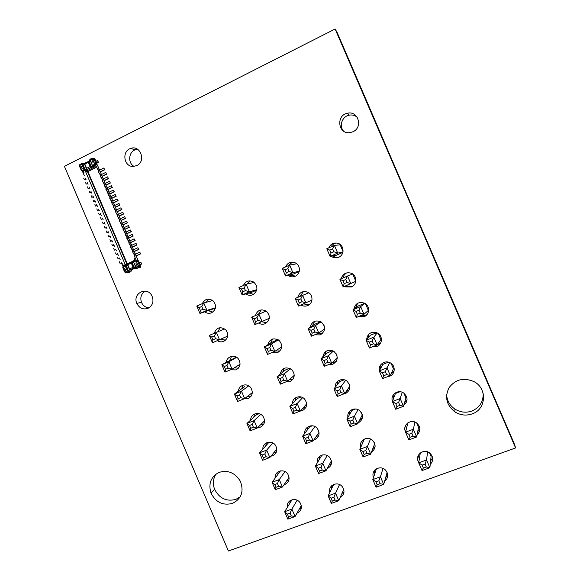 <?xml version="1.0" encoding="UTF-8"?>
<svg xmlns="http://www.w3.org/2000/svg" width="580" height="580" viewBox="0 0 580 580"><rect width="100%" height="100%" fill="white"/><g stroke="black" fill="none" stroke-linecap="round" stroke-linejoin="round"><path stroke-width="0.87" d="M335.124 29L337.038 32.27L514.612 444.526L515.584 447.956L335.124 29L64.416 166.358L228.411 551L515.584 447.956M352.915 131.776L349.972 132.639C338.118 134.632 335.689 115.123 347.572 113.223C358.302 110.548 363.174 127.499 352.915 131.776M343.462 131.044C338.793 125.853 342.28 116.268 349.283 115.144C352.306 114.615 354.967 115.34 357.258 117.334M328.802 247.841C330.629 243.948 333.63 242.425 337.814 243.267C344.259 244.854 344.853 254.91 338.647 257.266L333.254 257.447L331.1 256.237M338.067 257.491L335.153 257.085L333.036 255.889M331.129 246.819C332.224 244.774 333.892 243.491 336.139 242.976M243.361 285.527C245.673 280.988 249.124 279.828 253.699 282.039C258.26 286.738 257.962 290.979 252.807 294.763C250.364 295.727 248.051 295.438 245.862 293.893M253.532 294.394L249.037 292.987M246.819 284.135L249.958 280.865M285.512 266.93C287.528 262.762 290.732 261.384 295.111 262.791C300.781 265.024 300.802 274.108 295.155 276.269C293.089 277.117 291.044 277.037 289.029 276.036L287.955 275.348M295.343 276.181L290.529 274.71M288.463 265.633L292.305 262.167M341.2 278.675C342.802 273.767 346.115 271.933 351.139 273.18C357.193 275.246 357.367 284.744 351.4 286.955L345.462 286.882L344.513 286.368M352.64 286.281L347.173 286.063L346.311 285.599M342.99 277.907C343.498 275.63 344.781 273.941 346.833 272.846M353.822 309.169C355.207 303.5 358.73 301.491 364.392 303.137C370.091 305.573 369.924 314.577 364.16 316.673L358.36 316.622M366.944 314.635L365.581 315.382L360.716 315.643M355.402 308.002L357.686 303.253M297.736 297.366C299.534 292.146 303.028 290.486 308.212 292.385C313.468 294.995 313.142 303.543 307.719 305.566C305.442 306.465 303.238 306.284 301.107 305.022L300.998 304.957M309.118 304.768L303.442 303.913M300.164 296.315L303.442 291.595M366.553 339.822C367.539 333.333 371.214 331.1 377.58 333.116C382.952 335.842 382.532 344.426 376.935 346.412L372.548 346.782M380.734 342.874L376.819 345.049M367.938 338.176L369.032 333.935M310.191 327.236C311.888 321.414 315.563 319.667 321.219 321.994C325.989 326.779 325.677 331.079 320.29 334.892L314.635 334.812M322.777 333.159L317.623 333.572M312.424 325.8L314.672 321.298M202.297 303.637C205.059 298.656 208.778 297.83 213.462 301.158C216.768 305.841 216.13 309.72 211.555 312.787C209.199 313.715 206.958 313.432 204.834 311.931L204.841 311.938M212.7 312.142L208.582 310.764M206.183 302.318L208.851 299.077M255.41 315.556C257.498 309.966 261.196 308.553 266.517 311.308C270.657 316.064 270.207 320.196 265.183 323.691C262.921 324.575 260.739 324.358 258.629 323.053M266.786 322.726L261.681 321.748M258.455 314.251L261.261 309.858M136.793 165.597L133.255 166.446C123.917 166.968 121.51 151.286 130.514 148.487C140.258 144.427 146.465 161.334 136.793 165.597M134.067 166.395C127.651 163.125 128.513 151.909 135.365 149.77L137.634 149.299M148.074 308.313C143.129 309.901 139.374 308.263 136.8 303.376C132.254 293.524 146.928 285.925 151.837 295.669C154.128 301.187 152.874 305.399 148.074 308.313M148.9 307.879C145.471 307.501 143.006 305.667 141.484 302.361C139.94 297.489 141.186 293.734 145.232 291.095M267.706 344.933C269.729 338.836 273.579 337.379 279.248 340.554C283.047 345.346 282.496 349.37 277.581 352.633L272.056 352.531M279.981 350.943L275.457 350.973M270.555 343.244L272.622 339.017M280.046 374.296C281.967 367.749 285.925 366.248 291.921 369.793C295.452 374.593 294.807 378.522 289.978 381.596L285.817 381.923M293.06 379.095L289.188 379.806M282.707 372.164L284.106 368.307M214.187 333.282C216.673 327.258 220.588 326.17 225.946 330.027C228.962 334.696 228.23 338.466 223.764 341.337C221.553 342.2 219.421 341.982 217.355 340.677M225.569 340.185L220.965 339.104M217.805 331.753L220.197 327.656M238.481 391.101C238.605 384.961 247.152 382.561 250.763 387.694C253.395 392.319 252.539 395.923 248.204 398.511L244.137 398.801M251.169 396.089L247.493 396.372M241.73 388.752L243.056 385.142M226.316 362.188L226.323 362.203C226.729 356.345 234.777 354.097 238.373 358.868C241.171 363.515 240.374 367.198 235.973 369.91L230.586 369.786M238.402 368.162L234.226 367.865M229.745 360.289L231.587 356.352M322.712 357.157C324.213 350.733 328.033 348.885 334.16 351.611C338.589 356.461 338.162 360.666 332.876 364.24L328.606 364.581M336.204 361.442L332.296 362.746M324.749 355.257L326.119 351.183M379.443 370.584C377.913 364.537 385.49 359.491 390.717 363.116C395.814 366.067 395.176 374.281 389.716 376.166L387.563 376.666M380.625 368.452L380.9 364.581M394.045 371.28L391.137 373.774M335.298 387.172C334.529 381.14 342.381 377.145 347.05 381.241C351.19 386.113 350.668 390.238 345.47 393.61L343.375 394.088M349.37 389.738L346.188 391.449M337.147 384.815L337.843 381.14M347.971 417.252C346.456 410.828 355.032 406.21 359.904 410.865C363.79 415.722 363.203 419.753 358.15 422.972M349.624 414.424L349.812 411.06M362.326 418.137L359.651 420.058M392.486 401.309C389.847 394.9 398.213 388.825 403.81 393.131C408.124 397.351 408.11 401.411 403.774 405.318M393.465 398.699L393.146 395.06M407.059 399.946L404.579 402.643M472.192 413.888C466.153 415.94 460.389 415.28 454.909 411.894C446.433 405.115 444.49 397.032 449.079 387.636C455.525 379.298 463.811 377.29 473.94 381.604C487.504 388.288 486.308 409.321 472.192 413.888M483.147 393.298C483.466 401.679 479.725 407.588 471.917 411.024C465.979 413.054 460.31 412.402 454.916 409.074C449.71 405.463 446.948 400.599 446.636 394.494M360.731 447.325C358.396 440.597 367.655 435.297 372.73 440.503C376.253 444.947 375.84 448.797 371.497 452.059M362.181 444.034L361.985 440.916M375.115 446.673L372.788 448.688M418.796 462.361C414.04 455.641 423.704 447.644 429.918 453.205C433.543 456.997 433.644 460.723 430.244 464.384M419.362 458.795L418.224 455.51M432.665 457.932L430.635 460.781M405.623 431.904C401.882 425.285 410.952 418.202 416.875 423.161C420.797 427.119 420.87 430.998 417.1 434.79M406.391 428.816L405.616 425.358M419.913 428.845L417.694 431.65M292.421 403.738C292.001 397.568 300.368 394.291 304.551 399.025C307.864 403.818 307.146 407.675 302.39 410.589L300.353 411.053M305.993 407.233L302.738 408.356M294.894 401.164L295.749 397.677M304.841 433.245C303.891 426.742 312.867 423.074 317.159 428.257C320.29 433.035 319.507 436.82 314.81 439.604L313.882 439.887M318.782 435.406L316.027 436.747M307.132 430.215L307.552 427.061M250.676 420.058C250.451 413.641 259.492 411.039 263.132 416.512C265.625 421.109 264.726 424.647 260.435 427.126L257.716 427.583M263.849 424.009L260.681 424.676M253.743 417.266L254.62 414.004M262.892 449.065C262.262 442.38 271.802 439.517 275.493 445.324C277.871 449.899 276.935 453.379 272.68 455.764L270.962 456.17M276.435 451.936L273.724 452.835M265.778 445.839L266.3 442.902M232.536 503.389C222.959 505.803 215.782 502.36 210.997 493.051C208.206 483.698 210.852 476.825 218.928 472.439C227.838 469.786 234.958 472.678 240.272 481.103C244.158 491.296 241.577 498.727 232.536 503.389M240.2 496.813L235.828 499.402C226.388 501.794 219.312 498.401 214.593 489.237C212.563 483.72 213.063 478.638 216.094 473.99M317.325 462.782C315.767 455.982 325.344 451.863 329.744 457.489C332.724 462.26 331.89 465.972 327.243 468.633L327.135 468.676M331.448 463.645L329.085 465.102M319.421 459.302L319.507 456.438M373.549 477.354C370.388 470.402 380.27 464.413 385.54 470.141C388.774 474.302 388.47 477.992 384.627 481.219M374.803 473.606L374.296 470.692M387.795 475.332L385.714 477.398M275.152 478.116C274.057 471.177 284.084 468.002 287.839 474.143C290.13 478.696 289.166 482.125 284.932 484.43L284.04 484.691M288.927 479.899L286.607 480.921M277.856 474.454L278.081 471.815M329.853 492.333C327.656 485.279 337.799 480.675 342.316 486.729C345.086 491.195 344.382 494.776 340.192 497.48M331.76 488.403L331.586 485.786M344.012 491.963L341.946 493.464M287.448 507.196C285.853 500.025 296.358 496.495 300.186 502.962C302.405 507.5 301.404 510.886 297.192 513.111L296.967 513.191M301.346 507.913L299.345 508.986M289.971 503.092L289.971 500.721M138.12 260.485L97.484 165.235M83.781 173.181L82.578 170.36L81.686 170.005L79.975 165.996L79.953 165.336L81.867 164.365L84.1 169.585L85.231 170.201L82.461 163.103L79.764 164.662L79.619 166.489L81.417 170.701L81.686 170.005M83.759 173.217L82.578 170.36M82.563 170.418L82.2 170.839L84.274 175.465M81.504 170.752L82.295 171.064M123.641 266.619L122.402 263.813L123.641 266.619L123.308 267.568L125.019 271.592L125.476 272.049L127.426 271.143L125.186 265.908L125.599 264.821L128.905 271.962L125.983 273.013L124.606 271.955L122.793 267.699L123.308 267.568M125.186 265.908L123.953 266.481L124.99 264.437L125.628 264.785L123.953 266.481L122.431 263.791M122.8 267.547L123.09 266.706M123.598 266.619L123.156 266.858L121.278 262.443M88.298 162.335L88.841 161.581L91.234 167.185L90.103 166.569L88.298 162.335L84.832 164.082L84.404 163.386L89.124 161.175L89.98 159.304L91.915 158.326L92.662 158.144L94.054 159.203L95.859 163.429L96.932 163.647L96.555 164.778L94.279 164.524L95.396 167.359L94.185 164.524L94.518 163.546L92.8 159.522L92.343 159.072L90.415 160.051L92.764 166.416L93.873 164.669L93.8 166.808M95.49 160.261L96.853 163.06M93.387 158.398L94.468 158.623L94.772 159.348M93.706 166.656L92.952 166.511L93.743 166.699M132.748 264.465L132.015 264.806M92.648 165.285L93.873 164.669L95.396 167.359M95.091 167.511L95.475 167.337M133.117 251.72L132.552 251.749L133.117 251.72M131.921 248.958L133.081 251.64L130.645 247.283L131.319 247.167L130.645 247.283M131.16 247.174L128.738 242.817L129.42 242.708L128.738 242.817M128.115 240.04L129.268 242.715L126.831 238.358L127.513 238.249L126.831 238.358M127.353 238.257L124.925 233.892L125.613 233.791L124.925 233.892M124.308 231.115L125.461 233.791L123.025 229.426L123.707 229.339L123.025 229.426M123.547 229.332L121.118 224.968L121.807 224.881L121.118 224.968M120.502 222.198L121.655 224.873L119.212 220.501L119.908 220.422L119.212 220.501M119.741 220.414L117.312 216.043L118.001 215.97L117.312 216.043M117.834 215.956L115.406 211.577L116.101 211.512L115.406 211.577M115.935 211.504L113.499 207.118L114.202 207.06L113.499 207.118M112.89 204.37L114.05 207.045L111.599 202.659L112.302 202.601L111.599 202.659M112.128 202.587L109.693 198.2L110.403 198.15L109.693 198.2M109.091 195.46L110.243 198.135L107.793 193.742L108.496 193.698L107.793 193.742M108.329 193.676L105.886 189.283L106.597 189.247L105.886 189.283M105.284 186.55L106.444 189.225L103.987 184.824L104.697 184.795L103.987 184.824M104.523 184.766L102.08 180.365L102.798 180.344L102.08 180.365M101.485 177.639L102.638 180.315L100.18 175.907L100.898 175.892L100.18 175.907M99.586 173.188L100.739 175.863L98.281 171.448L98.999 171.441L98.281 171.448M98.825 171.412L95.222 164.285M137.656 260.5L138.062 260.311L97.36 164.938L96.555 164.778M138.062 260.311L136.38 260.717L134.459 256.215L135.125 256.092L134.459 256.215M134.966 256.099L132.552 251.749M88.841 161.581L88.878 161.124M88.841 161.588L91.227 167.185L91.807 167.352L90.995 166.38L92.438 165.655M89.124 161.175L90.995 166.38M89.132 162.016L90.154 160.29M92.8 159.522L95.135 159.428L96.932 163.647M97.36 160.5L98.382 162.219L97.679 160.566L96.041 161.16M98.382 162.219L96.831 163.002M98.063 162.153L96.751 162.821M97.172 164.901L96.787 164.075M95.816 167.62L87.921 171.578L87.362 171.419L87.413 170.636L94.671 166.996M133.712 260.884L127.296 263.871L87.921 171.578M116.696 213.288L118.001 215.97M133.748 260.413L133.407 261.167L135.111 261.297L133.726 260.376M136.38 260.717L135.488 261.094L134.212 258.303L135.423 261.145L136.329 261.522L138.054 265.56L138.069 266.22L136.112 267.126L133.24 261.268L135.887 267.46M90.103 166.569L86.638 168.309L86.761 169.44L87.341 169.599L85.427 170.295L82.418 163.611L81.867 164.365M95.859 163.429L95.417 164.56M95.751 163.582L94.518 163.546M89.944 159.804L90.415 160.051M92.343 159.072L92.662 158.144M86.949 169.534L91.422 167.279L86.949 169.534M84.549 164.263L82.686 163.995L82.461 163.103M82.686 163.147L84.404 163.393M85.296 178.096L86.159 179.901M87.189 182.526L88.051 184.331M89.081 186.963L89.944 188.768M90.966 191.4L91.836 193.205M92.865 195.837L93.728 197.635M94.757 200.274L95.62 202.072M96.65 204.711L97.513 206.509M98.542 209.148L99.405 210.946M100.434 213.585L101.297 215.383M102.326 218.022L103.189 219.82M104.219 222.466L105.081 224.257M106.118 226.903L106.974 228.694M108.01 231.347L108.873 233.131M109.903 235.785L110.766 237.575M111.795 240.229L112.658 242.012M113.694 244.666L114.55 246.456M115.587 249.11L116.45 250.893M117.486 253.554L118.342 255.338M119.378 257.998L120.234 259.782M82.686 163.995L84.992 169.396L85.811 170.36L87.341 169.599M124.99 264.437L126.962 264.27L87.362 171.419M126.991 264.277L127.296 263.871M125.642 264.77L125.178 264.437L126.976 264.291M85.188 171.136L85.463 170.339L85.376 171.143L125.178 264.437L85.376 171.143L85.651 170.332L82.882 170.201L87.362 171.484M79.953 165.336L79.764 164.662M138.518 267.525L140.367 267.329L136.547 268.431L139.106 266.952L139.265 265.14L137.453 260.891L138.41 260.812L137.351 260.369M139.019 262.247L140.201 265.017M135.154 268.141L132.182 269.519L130.145 269.736L133.864 268.018L136.488 268.366M140.367 267.329L139.758 267.177L140.36 265.002M140.751 267.075L140.346 266.118M133.871 261.877L135.111 261.297L134.212 258.303M133.088 267.322L134.082 267.605L131.689 261.993L131.283 263.081L133.088 267.322L129.572 268.946L129.543 269.714L130.196 270.171L128.905 271.962M133.559 261.689L133.697 261.167L131.689 261.993L134.524 268.098M132.146 261.885L132.138 262.812L134.741 268.076M134.009 267.184L135.887 267.503M138.054 265.56L140.215 265.046L138.41 260.812M136.112 267.126L136.547 268.431M141.803 263.951L140.817 262.312L141.803 263.951L140.222 264.683M141.527 263.973L140.186 264.596M140.817 262.312L139.475 262.928M133.625 261.725L134.647 261.254M137.453 260.891L136.344 260.456M137.25 260.833L136.329 261.522M138.069 266.22L139.106 266.952M130.145 269.736L129.978 270.2M131.283 263.081L127.767 264.712L127.143 264.103L131.718 261.957M132.182 269.519L130.804 271.744L127.397 272.89M130.804 271.744L129.101 271.94L128.361 271.063L126.063 264.712L125.599 264.821L128.419 271.433L127.426 271.143M129.369 269.432L128.361 271.063M125.476 272.049L125.983 273.013M85.782 179.234L84.361 179.735L83.658 178.082M84.361 179.735L85.702 179.06M85.528 182.482L86.231 184.128L87.653 183.628M86.231 184.128L87.58 183.461M87.406 186.876L88.109 188.529L89.53 188.021M88.109 188.529L89.458 187.855M89.284 191.277L89.987 192.923L91.408 192.422M89.987 192.923L91.335 192.256M91.161 195.677L91.865 197.323L93.278 196.816M91.865 197.323L93.213 196.656M104.588 169.628L103.878 167.968L104.588 169.628L100.521 171.658M104.9 169.686L100.594 171.832M103.878 167.968L99.811 169.998M98.839 171.412L97.701 168.737L98.999 171.441M106.474 174.051L105.763 172.391L106.474 174.051L102.406 176.081M106.785 174.109L102.479 176.255M105.763 172.391L101.696 174.421M99.6 173.195L100.898 175.892M108.366 178.481L107.655 176.82L108.366 178.481L104.291 180.503M108.677 178.531L104.364 180.67M107.655 176.82L103.581 178.843M101.5 177.647L102.798 180.344M110.251 182.91L109.547 181.25L110.251 182.91L106.176 184.918M110.562 182.954L106.249 185.085M109.547 181.25L105.473 183.266M104.538 184.774L103.4 182.098L104.697 184.795M112.143 187.333L111.432 185.673L112.143 187.333L108.069 189.341M112.455 187.376L108.134 189.5M111.432 185.673L107.358 187.688M105.299 186.55L106.597 189.247M93.032 200.071L93.735 201.724L95.156 201.216M93.735 201.724L95.091 201.057M114.035 191.762L113.325 190.102L114.035 191.762L109.953 193.763M114.34 191.799L110.019 193.923M113.325 190.102L109.243 192.111M108.344 193.676L107.358 191.023L108.496 193.698M94.91 204.472L95.613 206.125L97.034 205.61M95.613 206.125L96.969 205.458M96.787 208.873L97.491 210.525L98.904 210.011M97.491 210.525L98.847 209.866M115.927 196.192L115.217 194.532L115.927 196.192L111.838 198.186M116.232 196.229L111.904 198.338M115.217 194.532L111.135 196.533M109.105 195.46L110.403 198.15M117.812 200.622L117.109 198.962L117.812 200.622L113.731 202.608M118.117 200.651L113.789 202.761M117.109 198.962L113.02 200.956M112.143 202.587L111.005 199.919L112.302 202.601M98.665 213.273L99.368 214.926L100.782 214.404M99.368 214.926L100.724 214.267M119.705 205.052L118.994 203.392L119.705 205.052L115.616 207.038M120.009 205.073L115.681 207.176M118.994 203.392L114.912 205.378M112.904 204.37L114.202 207.06M100.543 217.674L101.246 219.327L102.66 218.805M101.246 219.327L102.602 218.667M121.597 209.481L120.886 207.821L121.597 209.481L117.508 211.461M121.894 209.503L117.566 211.599M120.886 207.821L116.797 209.8M115.949 211.504L114.811 208.829L116.101 211.512M102.421 222.075L103.124 223.728L104.538 223.206M103.124 223.728L104.48 223.075M123.489 213.911L122.779 212.251L123.489 213.911L119.393 215.883M123.787 213.933L119.451 216.021M122.779 212.251L118.69 214.223M104.299 226.475L105.002 228.129L106.415 227.606M105.002 228.129L106.357 227.476M125.381 218.341L124.671 216.681L125.381 218.341L121.285 220.313M125.679 218.356L121.336 220.444M124.671 216.681L120.575 218.653M119.755 220.414L118.61 217.746L119.908 220.422M106.176 230.883L106.879 232.529L108.293 232.007M106.879 232.529L108.235 231.884M127.274 222.778L126.563 221.111L127.274 222.778L123.17 224.736M127.564 222.785L123.228 224.859M126.563 221.111L122.467 223.075M120.517 222.198L121.807 224.881M108.054 235.284L108.757 236.937L110.171 236.408M108.757 236.937L110.12 236.285M129.166 227.208L128.456 225.548L129.166 227.208L125.062 229.165M129.456 227.215L125.113 229.281M128.456 225.548L124.352 227.505M123.562 229.332L122.569 226.664L123.707 229.339M109.932 239.685L110.635 241.338L112.049 240.809M110.635 241.338L111.998 240.693M131.058 231.637L130.348 229.977L131.058 231.637L126.955 233.588M131.348 231.645L126.998 233.704M130.348 229.977L126.244 231.927M124.323 231.115L125.613 233.791M111.809 244.093L112.513 245.746L113.926 245.21M112.513 245.746L113.876 245.101M132.951 236.075L132.24 234.414L132.951 236.075L128.84 238.018M133.24 236.075L128.891 238.133M132.24 234.414L128.129 236.357M127.368 238.257L126.222 235.581L127.513 238.249M113.687 248.494L114.391 250.147L115.804 249.61M114.391 250.147L115.753 249.509M134.843 240.504L134.132 238.844L134.843 240.504L130.732 242.447M135.133 240.504L130.775 242.556M134.132 238.844L130.022 240.787M128.129 240.04L129.42 242.708M115.565 252.902L116.275 254.555L117.682 254.018M116.275 254.555L117.638 253.917M136.735 244.941L136.024 243.281L136.735 244.941L132.624 246.877M137.018 244.934L132.668 246.978M136.024 243.281L131.914 245.217M131.174 247.174L130.029 244.499L131.319 247.167M117.45 257.31L118.153 258.963L119.56 258.419M118.153 258.963L119.516 258.317M138.627 249.378L137.917 247.711L138.627 249.378L134.509 251.307M138.91 249.364L134.553 251.401M137.917 247.711L133.806 249.646M131.935 248.958L133.226 251.626M119.328 261.711L120.031 263.363L121.438 262.827M120.031 263.363L121.394 262.733M140.519 253.815L139.809 252.148L140.519 253.815L136.401 255.737M140.802 253.793L136.445 255.831M139.809 252.148L135.691 254.069M134.981 256.099L133.987 253.409L135.125 256.092M298.417 306.059L295.169 298.468L297.997 300.056L299.222 302.912L298.417 306.059L311.967 300.063M295.169 298.468L308.836 292.769M299.222 302.912L302.02 301.716L305.856 302.883L302.593 295.278L300.795 298.86L297.997 300.056M300.795 298.86L302.02 301.716M332.558 350.719L327.345 352.85L321.008 358.744L328.498 355.685L333.304 351.074M323.945 360.571L321.008 358.744L324.263 366.342L325.17 363.428L323.945 360.571L326.757 359.426L328.498 355.685L331.76 363.305L337.263 357.541M324.263 366.342L331.76 363.305L327.99 362.29L326.757 359.426M327.99 362.29L325.17 363.428M299.222 271.476L293.524 273.977L285.512 275.95L282.264 268.366L285.041 269.838L286.266 272.687L285.512 275.95L292.914 272.702L299.294 271.186M282.264 268.366L289.659 265.103L296.728 263.784M286.266 272.687L289.05 271.469L292.914 272.702L289.659 265.103L287.825 268.613L285.041 269.838M287.825 268.613L289.05 271.469M320.762 321.726L315.027 324.133L308.082 328.592L315.542 325.467L321.03 321.878M310.967 330.303L308.082 328.592L311.337 336.19L312.192 333.159L310.967 330.303L313.773 329.128L315.542 325.467L318.804 333.079L324.633 328.845M311.337 336.19L318.804 333.079L314.998 331.992L313.773 329.128M314.998 331.992L312.192 333.159M324.43 326.46L323.502 324.307M311.83 297.083L310.909 294.93M299.236 267.728L298.316 265.575M337.038 355.859L336.117 353.706M358.048 409.668L354.445 416.193L346.883 419.115L349.928 421.182L351.154 424.045L350.146 426.728L346.883 419.115L352.002 410.364L355.533 408.994M362.319 414.852L357.715 423.821L350.146 426.728M351.154 424.045L354.003 422.958L357.715 423.821L354.445 416.193L352.77 420.087L349.928 421.182M352.77 420.087L354.003 422.958M376.427 468.778L372.802 479.58L380.429 476.796L382.996 468.444M375.949 481.893L372.802 479.58L376.072 487.207L377.181 484.764L375.949 481.893L378.82 480.849L380.429 476.796L383.706 484.438L387.092 472.562L386.65 471.54M376.072 487.207L383.706 484.438L380.052 483.72L378.82 480.849M380.052 483.72L377.181 484.764M345.644 380.342L341.468 385.925L333.942 388.912L336.929 390.862L338.154 393.726L337.197 396.524L333.942 388.912L339.67 381.596L344.187 379.798M349.827 386.193L344.73 393.552L337.197 396.524M338.154 393.726L340.989 392.609L344.73 393.552L341.468 385.925L339.757 389.745L336.929 390.862M339.757 389.745L340.989 392.609M365.965 438.538L364.349 439.147L359.839 449.333L367.43 446.484L370.504 439.038M362.935 451.523L359.839 449.333L363.102 456.953L364.16 454.394L362.935 451.523L365.791 450.457L367.43 446.484L370.707 454.118L374.709 443.685L374.006 442.047M363.102 456.953L370.707 454.118L367.024 453.328L365.791 450.457M367.024 453.328L364.16 454.394M362.29 414.729L361.362 412.576M349.66 385.279L348.732 383.134M402.252 392.29L400.171 398.533L392.399 401.534L395.669 403.564L396.916 406.471L395.712 409.255L392.399 401.534L395.4 393.508L399.968 391.739M403.912 393.204L405.971 397.996L403.491 406.268L395.712 409.255M396.916 406.471L399.837 405.348L403.491 406.268L400.171 398.533L398.59 402.44L395.669 403.564M398.59 402.44L399.837 405.348M420.297 452.893L418.716 462.833L426.554 459.969L427.583 451.871M422.095 465.109L418.716 462.833L422.037 470.561L423.342 468.016L422.095 465.109L425.046 464.036L426.554 459.969L429.882 467.719L431.092 456.489L429.57 452.929M422.037 470.561L429.882 467.719L426.293 466.951L425.046 464.036M426.293 466.951L423.342 468.016M389.68 362.572L386.99 367.851L379.255 370.924L382.466 372.831L383.713 375.731L382.568 378.638L379.255 370.924L382.887 364.37L388.462 362.152M391.094 363.377L393.421 368.786L390.311 375.579L382.568 378.638M383.713 375.731L386.628 374.578L390.311 375.579L386.99 367.851L385.381 371.678L382.466 372.831M385.381 371.678L386.628 374.578M407.899 422.798L405.55 432.173L413.359 429.243L414.896 422.059M408.871 434.326L405.55 432.173L408.871 439.894L410.125 437.233L408.871 434.326L411.814 433.224L413.359 429.243L416.679 436.979L418.528 427.235L416.737 423.059M408.871 439.894L416.679 436.979L413.061 436.131L411.814 433.224M413.061 436.131L410.125 437.233M410.531 421.689L408.356 422.515M343.193 286.933L339.887 279.241L342.939 280.771L344.179 283.671L343.193 286.933L355.786 281.314M339.887 279.241L352.633 273.97M344.179 283.671L347.058 282.438L350.835 283.671L347.521 275.957L345.81 279.538L342.939 280.771M345.81 279.538L347.058 282.438M376.666 332.681L370.381 335.255L366.125 340.337L373.825 337.197L377.196 332.92M369.279 342.12L366.125 340.337L369.431 348.043L370.526 345.02L369.279 342.12L372.179 340.938L373.825 337.197L377.138 344.919L380.886 339.604L378.29 333.572M369.431 348.043L377.138 344.919L373.426 343.846L372.179 340.938M373.426 343.846L370.526 345.02M342.845 252.387L336.067 255.352L330.085 256.418L326.786 248.733L329.781 250.139L331.028 253.032L330.085 256.418L337.698 253.083L342.881 252.242M326.786 248.733L334.392 245.376L340.177 244.84L343.026 251.481M331.028 253.032L333.892 251.778L337.698 253.083L334.392 245.376L332.644 248.878L329.781 250.139M332.644 248.878L333.892 251.778M364.704 303.296L357.889 306.153L353.002 309.778L360.666 306.566L364.834 303.369M356.106 311.431L353.002 309.778L356.308 317.477L357.352 314.331L356.106 311.431L358.991 310.227L360.666 306.566L363.979 314.28L368.351 310.438L365.501 303.789M356.308 317.477L363.979 314.28L360.238 313.127L358.991 310.227M360.238 313.127L357.352 314.331M355.801 281.22L352.72 274.036M212.461 342.765L209.307 335.378L211.729 337.067L212.918 339.851L212.461 342.765L227.759 336.059M209.307 335.378L224.699 328.918M212.918 339.851L215.564 338.713L219.508 339.764L216.34 332.354L214.375 335.929L211.729 337.067M214.375 335.929L215.564 338.713M244.55 386.708L234.385 394.074L241.483 391.174L248.719 385.86M236.908 395.988L234.385 394.074L237.546 401.476L238.097 398.772L236.908 395.988L239.583 394.9L241.483 391.174L244.651 398.598L252.314 392.609M237.546 401.476L244.651 398.598L240.773 397.691L239.583 394.9M240.773 397.691L238.097 398.772M215.39 308.176L199.933 313.454L196.78 306.066L199.157 307.639L200.346 310.423L199.933 313.454L206.944 310.38L215.485 307.755M196.78 306.066L203.783 302.977L212.751 300.52M200.346 310.423L202.978 309.263L206.944 310.38L203.783 302.977L201.789 306.479L199.157 307.639M201.789 306.479L202.978 309.263M236.314 357.135L221.843 364.711L228.904 361.753L236.691 357.36M224.315 366.517L221.843 364.711L225.004 372.106L225.504 369.3L224.315 366.517L226.976 365.407L228.904 361.753L232.073 369.163L240.04 364.341M225.004 372.106L232.073 369.163L228.165 368.191L226.976 365.407M228.165 368.191L225.504 369.3M272.868 442.982L266.662 450.087L259.507 452.857L262.131 455.003L263.32 457.787L262.675 460.266L259.507 452.857L268.525 442.772L270.142 442.141M276.834 449.087L269.838 457.518L262.675 460.266M263.32 457.787L266.017 456.757L269.838 457.518L266.662 450.087L264.821 453.959L262.131 455.003M264.821 453.959L266.017 456.757M292.037 499.721L284.664 511.727L291.885 509.095L297.134 500.25M287.39 514.105L284.664 511.727L287.839 519.151L288.579 516.896L287.39 514.105L290.101 513.119L291.885 509.095L295.068 516.534L301.267 505.593M287.839 519.151L295.068 516.534L291.298 515.91L290.101 513.119M291.298 515.91L288.579 516.896M260.775 414.403L254.069 420.623L246.942 423.451L249.516 425.481L250.705 428.272L250.111 430.86L246.942 423.451L256.534 414.729L259.093 413.707M264.582 420.855L257.244 428.047L250.111 430.86M250.705 428.272L253.387 427.213L257.244 428.047L254.069 420.623L252.198 424.422L249.516 425.481M252.198 424.422L253.387 427.213M280.488 470.88L272.085 482.284L279.27 479.58L284.99 471.598M274.753 484.539L272.085 482.284L275.254 489.701L275.95 487.33L274.753 484.539L277.457 483.524L279.27 479.58L282.445 487.019L289.058 477.333M275.254 489.701L282.445 487.019L278.654 486.323L277.457 483.524M278.654 486.323L275.95 487.33M275.166 476.485L275.601 477.507M262.943 447.876L263.269 448.645M250.727 419.297L250.944 419.811M287.404 505.108L287.948 506.384M314.925 426.554L309.959 433.369L302.601 436.211L305.428 438.321L306.639 441.148L305.82 443.722L302.601 436.211L309.72 426.778L312.272 425.785M319.051 432.339L313.178 440.901L305.82 443.722M306.639 441.148L309.408 440.082L313.178 440.901L309.959 433.369L308.197 437.255L305.428 438.321M308.197 437.255L309.408 440.082M333.71 484.387L328.135 495.871L335.559 493.167L339.525 484.568M331.064 498.22L328.135 495.871L331.354 503.397L332.282 501.048L331.064 498.22L333.855 497.205L335.559 493.167L338.785 500.707L343.73 489.375M331.354 503.397L338.785 500.707L335.073 500.033L333.855 497.205M335.073 500.033L332.282 501.048M302.68 397.604L297.17 403.513L289.855 406.421L292.625 408.407L293.835 411.235L293.067 413.924L289.855 406.421L297.562 398.373L301.078 396.974M306.661 403.868L300.396 411.032L293.067 413.924M293.835 411.235L296.59 410.147L300.396 411.032L297.17 403.513L295.38 407.32L292.625 408.407M295.38 407.32L296.59 410.147M322.582 454.938L321.893 455.199L315.368 466.03L322.748 463.26L327.207 455.539M318.246 468.256L315.368 466.03L318.579 473.548L319.457 471.083L318.246 468.256L321.023 467.219L322.748 463.26L325.974 470.793L331.405 460.839M318.579 473.548L325.974 470.793L322.233 470.046L321.023 467.219M322.233 470.046L319.457 471.083M254.859 324.662L251.655 317.173L254.279 318.812L255.483 321.632L254.859 324.662L269.308 318.304M251.655 317.173L266.213 311.083M255.483 321.632L258.209 320.464L262.095 321.574L258.883 314.07L256.998 317.644L254.279 318.812M256.998 317.644L258.209 320.464M289.608 368.278L285.411 369.996L277.11 376.645L284.403 373.672L290.471 368.706M279.836 378.522L277.11 376.645L280.321 384.149L281.039 381.343L279.836 378.522L282.576 377.406L284.403 373.672L287.615 381.19L294.234 375.383M280.321 384.149L287.615 381.19L283.787 380.226L282.576 377.406M283.787 380.226L281.039 381.343M256.751 290.065L252.068 292.117L242.143 294.952L238.945 287.47L241.519 288.992L242.723 291.812L242.143 294.952L249.349 291.798L256.839 289.695M238.945 287.47L246.137 284.301L254.156 282.373M242.723 291.812L245.427 290.623L249.349 291.798L246.137 284.301L244.224 287.803L241.519 288.992M244.224 287.803L245.427 290.623M277.98 339.662L273.274 341.642L264.379 346.898L271.636 343.86L278.32 339.858M267.054 348.652L264.379 346.898L267.583 354.394L268.257 351.473L267.054 348.652L269.78 347.514L271.636 343.86L274.848 351.371L281.779 346.862M267.583 354.394L274.848 351.371L270.99 350.334L269.78 347.514M270.99 350.334L268.257 351.473M86.638 168.309L84.832 164.082M92.59 166.01L90.059 160.08M93.162 162.994L92.024 160.319L93.162 162.994M116.71 213.288L117.849 215.963M93.337 166.583L91.807 167.352L93.329 166.583M87.413 170.636L85.818 170.36M84.492 164.118L86.579 169.019M86.434 168.678L84.992 169.396M81.04 165.865L82.171 168.534L81.04 165.865M84.1 169.585L82.882 170.201L84.085 173.028M79.975 165.996L79.619 166.489M127.767 264.712L129.572 268.946M132.138 262.812L133.61 262.131M136.967 265.662L135.829 262.972L136.967 265.662M126.063 264.712L127.143 264.212M131.957 264.668L132.69 264.335M126.947 272.868L128.854 272.644M129.354 269.272L127.259 264.364M127.513 264.958L126.049 265.64M124.664 268.156L125.802 270.831L124.664 268.156M125.019 271.592L124.591 271.926M349.283 115.144L347.572 113.223M335.153 257.085L333.254 257.447M291.588 275.391L289.029 276.036M347.173 286.063L345.462 286.882M303.478 303.935L301.107 305.022M135.365 149.77L130.514 148.487M141.484 302.361L136.8 303.376M454.916 409.074L454.909 411.894M214.593 489.237L210.997 493.051M126.94 264.248L87.362 171.477"/></g></svg>
